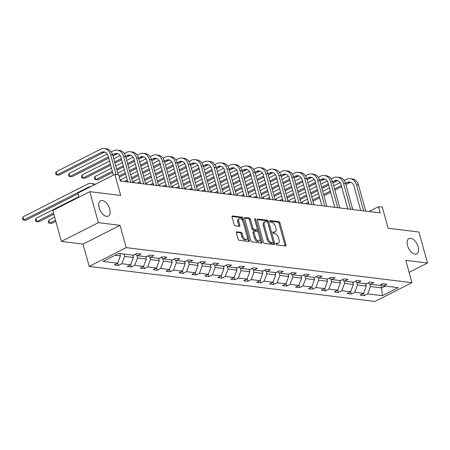 <?xml version="1.0" encoding="UTF-8"?>
<svg xmlns="http://www.w3.org/2000/svg" width="450" height="450" viewBox="0 0 450 450"><rect width="100%" height="100%" fill="white"/><g stroke="black" fill="none" stroke-linecap="round" stroke-linejoin="round"><path stroke-width="0.67" d="M109.772 209.087A8.601 4.731 63.1 0 0 100.569 200.768A8.601 4.731 63.1 0 0 99.152 207.782A8.601 4.731 63.1 0 0 108.354 216.101A8.601 4.731 63.1 0 0 109.772 209.087M418.174 246.898A8.601 4.731 63.1 0 0 408.971 238.579A8.601 4.731 63.1 0 0 407.554 245.599A8.601 4.731 63.1 0 0 416.756 253.918A8.601 4.731 63.1 0 0 418.174 246.898M276.075 244.007A0.922 0.506 63.1 0 0 276.879 244.929L285.531 245.987A1.316 0.726 63.1 0 0 285.789 245.947A1.316 0.726 63.1 0 0 286.009 244.868L279.973 222.964A1.316 0.726 63.1 0 0 278.826 221.648L270.174 220.59A0.922 0.506 63.1 0 0 269.994 220.618A0.922 0.506 63.1 0 0 269.843 221.372A0.922 0.506 63.1 0 0 270.647 222.294L271.766 222.429A4.219 2.323 63.1 0 1 275.445 226.643L275.946 228.471A4.219 2.323 63.1 0 1 275.248 231.913A4.219 2.323 63.1 0 1 274.41 232.042L273.291 231.907A0.922 0.506 63.1 0 0 273.111 231.936A0.922 0.506 63.1 0 0 272.959 232.689A0.922 0.506 63.1 0 0 273.763 233.612L274.882 233.747A4.219 2.323 63.1 0 1 278.561 237.96L279.062 239.788A4.219 2.323 63.1 0 1 278.364 243.231A4.219 2.323 63.1 0 1 277.532 243.36L276.412 243.225A0.922 0.506 63.1 0 0 276.227 243.253A0.922 0.506 63.1 0 0 276.075 244.007M409.112 272.351L427.5 263.019L418.961 232.026L388.108 228.24L382.303 207.163L378.529 206.702L369.022 211.528M61.352 241.442L83.047 244.102L120.054 225.321L98.359 222.66L61.352 241.442L52.819 210.448L89.826 191.666L120.679 195.446L114.874 174.375L77.867 193.157L78.975 197.173M98.359 222.66L89.826 191.666M236.88 231.733A1.316 0.726 63.1 0 0 236.621 231.773A1.316 0.726 63.1 0 0 236.402 232.852L238.095 238.995A1.316 0.726 63.1 0 0 239.243 240.311L248.85 241.493A1.316 0.726 63.1 0 0 249.114 241.447A1.316 0.726 63.1 0 0 249.328 240.373L243.298 218.469A1.316 0.726 63.1 0 0 242.145 217.153L232.537 215.972A1.316 0.726 63.1 0 0 232.279 216.017A1.316 0.726 63.1 0 0 232.059 217.091L234.107 224.516A1.316 0.726 63.1 0 0 235.254 225.833L239.366 226.333A1.316 0.726 63.1 0 0 239.631 226.294A1.316 0.726 63.1 0 0 239.844 225.219L238.832 221.535A3.527 1.941 63.1 0 1 239.411 218.661A3.527 1.941 63.1 0 1 243.186 222.069L247.157 236.492A3.527 1.941 63.1 0 1 246.578 239.372A3.527 1.941 63.1 0 1 242.803 235.958L242.139 233.556A1.316 0.726 63.1 0 0 240.992 232.239L236.43 231.958M114.874 174.375L118.648 174.836L120.358 181.035L380.233 212.901L378.529 206.702M120.054 225.321L126.197 247.635L411.958 282.673L374.951 301.455L89.19 266.417L126.197 247.635M427.5 263.019L405.81 260.359L411.958 282.673M263.413 242.1A1.316 0.726 63.1 0 0 264.566 243.416L274.174 244.592A1.316 0.726 63.1 0 0 274.433 244.553A1.316 0.726 63.1 0 0 274.652 243.478L268.616 221.574A1.316 0.726 63.1 0 0 267.469 220.258L257.861 219.077A1.316 0.726 63.1 0 0 257.597 219.122A1.316 0.726 63.1 0 0 257.383 220.196L263.413 242.1M261.512 243.045L251.904 241.864A1.316 0.726 63.1 0 1 250.757 240.547L244.721 218.644A1.316 0.726 63.1 0 1 244.941 217.569A1.316 0.726 63.1 0 1 245.199 217.524L249.311 218.031A1.316 0.726 63.1 0 1 250.459 219.347L252.906 228.229A1.316 0.726 63.1 0 0 254.059 229.545L256.787 229.882A1.316 0.726 63.1 0 0 257.046 229.843A1.316 0.726 63.1 0 0 257.265 228.763L254.717 219.516A0.922 0.506 63.1 0 1 254.869 218.762A0.922 0.506 63.1 0 1 255.859 219.656L261.99 241.926A1.316 0.726 63.1 0 1 261.771 243A1.316 0.726 63.1 0 1 261.512 243.045M118.789 253.406L133.47 255.206L136.822 253.507L140.968 254.014L137.621 255.718L146.413 256.793L149.76 255.094L153.911 255.6L150.559 257.304L159.351 258.379L162.703 256.68L166.849 257.186L163.502 258.891L172.294 259.965L175.641 258.266L179.792 258.773L176.439 260.477L185.231 261.551L188.584 259.852L192.729 260.359L189.377 262.063L198.174 263.137L201.521 261.439L205.667 261.951L202.32 263.649L211.112 264.729L214.464 263.025L218.61 263.537L215.257 265.236L224.049 266.316L227.402 264.611L231.547 265.123L228.201 266.822L236.993 267.902L240.339 266.197L244.491 266.709L241.138 268.408L249.93 269.488L253.282 267.784L257.428 268.296L254.081 269.994L262.873 271.074L266.22 269.376L270.371 269.882L267.019 271.581L275.811 272.661L279.163 270.962L283.309 271.468L279.956 273.167L288.754 274.247L292.101 272.548L296.252 273.054L292.899 274.753L301.691 275.833L305.044 274.134L309.189 274.641L305.837 276.339L314.629 277.419L317.981 275.721L322.127 276.227L318.78 277.931L327.572 279.006L330.924 277.307L335.07 277.813L331.718 279.517L340.509 280.592L343.862 278.893L348.007 279.399L344.661 281.104L353.452 282.178L356.799 280.479L360.951 280.986L357.598 282.69L366.39 283.764L369.743 282.066L373.888 282.572L370.541 284.276L379.333 285.351L382.68 283.652L386.831 284.164L383.479 285.863L398.16 287.662L382.359 295.684L367.678 293.884L364.326 295.582L360.18 295.076L363.527 293.372L354.735 292.298L351.382 293.996L347.237 293.49L350.589 291.786L341.798 290.711L338.445 292.41L334.299 291.904L337.646 290.199L328.854 289.125L325.507 290.824L321.356 290.312L324.709 288.613L315.917 287.533L312.564 289.238L308.419 288.726L311.771 287.027L302.974 285.947L299.627 287.651L295.476 287.139L298.828 285.441L290.036 284.361L286.684 286.065L282.538 285.553L285.891 283.854L277.099 282.774L273.746 284.479L269.601 283.967L272.947 282.268L264.156 281.188L260.803 282.892L256.657 282.381L260.01 280.682L251.218 279.602L247.866 281.301L243.72 280.794L247.067 279.096L238.275 278.016L234.928 279.714L230.777 279.208L234.129 277.509L225.338 276.429L221.985 278.128L217.839 277.622L221.186 275.923L212.394 274.843L209.047 276.542L204.896 276.036L208.249 274.331L199.457 273.257L196.104 274.956L191.959 274.449L195.311 272.745L186.514 271.671L183.167 273.369L179.016 272.863L182.368 271.159L173.576 270.084L170.224 271.783L166.078 271.277L169.431 269.572L160.639 268.498L157.286 270.197L153.141 269.691L156.487 267.986L147.696 266.912L144.343 268.611L140.197 268.099L143.55 266.4L134.758 265.32L131.406 267.024L127.26 266.512L130.607 264.814L121.815 263.734L118.468 265.438L114.317 264.926L117.669 263.227L102.988 261.428L118.789 253.406M132.727 255.116L133.374 257.473L124.582 256.399L123.936 254.036M124.582 256.399L121.815 263.734M133.374 257.473L130.607 264.814M135.141 254.362L137.621 255.718M145.665 256.702L146.317 259.059L137.526 257.985L136.772 255.251M137.526 257.985L134.758 265.32M146.317 259.059L143.55 266.4M148.078 255.949L150.559 257.304M158.608 258.289L159.255 260.646L150.463 259.571L149.709 256.838M150.463 259.571L147.696 266.912M159.255 260.646L156.487 267.986M161.016 257.535L163.502 258.891M171.546 259.875L172.198 262.238L163.401 261.157L162.653 258.424M163.401 261.157L160.639 268.498M172.198 262.238L169.431 269.572M173.959 259.121L176.439 260.477M184.483 261.461L185.136 263.824L176.344 262.744L175.59 260.01M176.344 262.744L173.576 270.084M185.136 263.824L182.368 271.159M186.896 260.707L189.377 262.063M197.426 263.048L198.073 265.41L189.281 264.33L188.533 261.596M189.281 264.33L186.514 271.671M198.073 265.41L195.311 272.745M199.839 262.294L202.32 263.649M210.364 264.634L211.016 266.996L202.224 265.916L201.471 263.188M202.224 265.916L199.457 273.257M211.016 266.996L208.249 274.331M212.777 263.88L215.257 265.236M223.307 266.22L223.954 268.582L215.162 267.502L214.408 264.774M215.162 267.502L212.394 274.843M223.954 268.582L221.186 275.923M225.72 265.466L228.201 266.822M236.244 267.806L236.897 270.169L228.105 269.089L227.351 266.361M228.105 269.089L225.338 276.429M236.897 270.169L234.129 277.509M238.657 267.053L241.138 268.408M249.188 269.392L249.834 271.755L241.042 270.675L240.289 267.947M241.042 270.675L238.275 278.016M249.834 271.755L247.067 279.096M251.595 268.639L254.081 269.994M262.125 270.984L262.778 273.341L253.98 272.261L253.232 269.533M253.98 272.261L251.218 279.602M262.778 273.341L260.01 280.682M264.538 270.231L267.019 271.581M275.062 272.571L275.715 274.928L266.923 273.847L266.169 271.119M266.923 273.847L264.156 281.188M275.715 274.928L272.947 282.268M277.476 271.817L279.956 273.167M288.006 274.157L288.652 276.514L279.861 275.439L279.113 272.706M279.861 275.439L277.099 282.774M288.652 276.514L285.891 283.854M290.419 273.403L292.899 274.753M300.943 275.743L301.596 278.1L292.804 277.026L292.05 274.292M292.804 277.026L290.036 284.361M301.596 278.1L298.828 285.441M303.356 274.989L305.837 276.339M313.886 277.329L314.533 279.686L305.741 278.612L304.988 275.878M305.741 278.612L302.974 285.947M314.533 279.686L311.771 287.027M316.299 276.576L318.78 277.931M326.824 278.916L327.476 281.273L318.684 280.198L317.931 277.464M318.684 280.198L315.917 287.533M327.476 281.273L324.709 288.613M329.237 278.162L331.718 279.517M339.767 280.502L340.414 282.864L331.622 281.784L330.868 279.051M331.622 281.784L328.854 289.125M340.414 282.864L337.646 290.199M342.174 279.748L344.661 281.104M352.704 282.088L353.357 284.451L344.565 283.371L343.811 280.637M344.565 283.371L341.798 290.711M353.357 284.451L350.589 291.786M355.118 281.334L357.598 282.69M365.647 283.674L366.294 286.037L357.502 284.957L356.749 282.223M357.502 284.957L354.735 292.298M366.294 286.037L363.527 293.372M368.055 282.921L370.541 284.276M380.739 284.642L381.639 287.916L370.44 286.543L369.692 283.809M370.44 286.543L367.678 293.884M382.359 295.684L381.639 287.916L385.256 286.082M83.047 244.102L89.19 266.417M115.172 255.246L120.437 255.887L119.784 253.53M380.998 284.507L383.479 285.863M120.437 255.887L117.669 263.227M363.639 293.085L364.326 295.582M350.696 291.499L351.382 293.996M337.759 289.912L338.445 292.41M324.816 288.326L325.507 290.824M311.878 286.74L312.564 289.238M298.935 285.154L299.627 287.651M285.998 283.567L286.684 286.065M273.06 281.981L273.746 284.479M260.117 280.389L260.803 282.892M247.179 278.803L247.866 281.301M234.236 277.217L234.928 279.714M221.299 275.631L221.985 278.128M208.356 274.044L209.047 276.542M195.418 272.458L196.104 274.956M182.475 270.872L183.167 273.369M169.537 269.286L170.224 271.783M156.6 267.699L157.286 270.197M143.657 266.113L144.343 268.611M130.719 264.527L131.406 267.024M117.776 262.941L118.468 265.438M276.036 243.81L276.531 243.866A4.219 2.323 63.1 0 0 277.369 243.737L278.364 243.231M275.248 231.913L274.247 232.419A4.219 2.323 63.1 0 1 273.414 232.549L272.919 232.493M285.069 245.931A1.316 0.726 63.1 0 0 285.007 245.379L278.977 223.476A1.316 0.726 63.1 0 0 277.824 222.159L269.803 221.175M267.722 222.452L267.615 222.081A1.316 0.726 63.1 0 0 266.468 220.764L257.321 219.645M273.713 244.541A1.316 0.726 63.1 0 0 273.651 243.984L273.189 242.308M272.807 242.781A0.922 0.506 63.1 0 0 272.993 242.752A0.922 0.506 63.1 0 0 273.144 241.999L267.846 222.773A0.922 0.506 63.1 0 0 267.041 221.85L265.86 221.704A4.219 2.323 63.1 0 0 265.022 221.839A4.219 2.323 63.1 0 0 264.33 225.281L267.947 238.421A4.219 2.323 63.1 0 0 271.626 242.634L272.807 242.781L271.806 243.287A0.922 0.506 63.1 0 0 271.991 243.259A0.922 0.506 63.1 0 0 272.121 243.129M265.022 221.839L264.026 222.345A4.219 2.323 63.1 0 0 263.329 225.787L264.33 225.281M271.806 243.287L270.624 243.146A4.219 2.323 63.1 0 1 266.951 238.933L263.329 225.787M244.659 218.093L248.31 218.537L249.311 218.031M257.046 229.843L256.044 230.349A1.316 0.726 63.1 0 1 255.786 230.389L253.058 230.057A1.316 0.726 63.1 0 1 251.91 228.741L249.463 219.853A1.316 0.726 63.1 0 0 248.31 218.537M257.327 229.134L258.261 232.521M259.937 238.601L260.989 242.432L261.99 241.926M255.448 237.448A3.527 1.941 63.1 0 0 259.222 240.862A3.527 1.941 63.1 0 0 259.802 237.982L258.401 232.903A1.316 0.726 63.1 0 0 257.254 231.587L254.526 231.249A1.316 0.726 63.1 0 0 254.267 231.294A1.316 0.726 63.1 0 0 254.047 232.369L255.448 237.448L254.447 237.954A3.527 1.941 63.1 0 0 258.221 241.369L259.222 240.862M253.524 231.761A1.316 0.726 63.1 0 0 253.266 231.801A1.316 0.726 63.1 0 0 253.046 232.875L254.047 232.369M254.447 237.954L253.046 232.875M261.051 242.989A1.316 0.726 63.1 0 0 260.989 242.432M246.578 239.372L245.576 239.878A3.527 1.941 63.1 0 1 241.802 236.464L241.144 234.062A1.316 0.726 63.1 0 0 239.991 232.746L236.34 232.296M239.411 218.661L238.41 219.167A3.527 1.941 63.1 0 0 237.831 222.047L238.832 221.535M238.905 226.277A1.316 0.726 63.1 0 0 238.843 225.726L237.831 222.047M242.977 221.445L242.297 218.976A1.316 0.726 63.1 0 0 241.149 217.659L231.998 216.54M248.394 241.436A1.316 0.726 63.1 0 0 248.327 240.879L247.292 237.105M365.771 284.124L366.306 283.95A3.561 2.79 -83 0 0 366.947 283.483M344.222 180.506L346.416 179.393A10.074 7.892 97 0 1 350.201 178.689L352.277 178.948A10.074 7.892 97 0 1 358.554 185.141L365.709 211.118M350.201 178.689A10.074 7.892 97 0 1 356.479 184.888L363.634 210.864M360.686 210.504L353.976 186.154A6.716 5.259 -83 0 0 349.796 182.025A6.716 5.259 -83 0 0 347.271 182.492L345.561 183.364M350.814 182.284A6.716 5.259 -83 0 0 349.341 182.751L345.876 184.511M341.303 185.524L334.592 188.927M330.334 191.093L323.623 194.496M319.365 196.656L312.649 200.064M308.391 202.224L305.432 203.726M341.618 186.671L334.907 190.074M330.649 192.24L323.938 195.643M319.68 197.803L312.969 201.212M308.711 203.372L307.507 203.985M302.344 203.349L301.956 201.96L307.541 199.125M311.799 196.965L318.51 193.556M322.768 191.396L329.479 187.993M333.737 185.828L340.138 182.582M301.956 201.96L301.629 203.259M352.828 282.538L353.368 282.364A3.561 2.79 -83 0 0 354.004 281.897M339.891 280.952L340.431 280.778A3.561 2.79 -83 0 0 341.066 280.311M331.279 178.92L333.478 177.806A10.074 7.892 97 0 1 337.264 177.103L339.339 177.356A10.074 7.892 97 0 1 345.611 183.555L352.766 209.531M337.264 177.103A10.074 7.892 97 0 1 343.541 183.296L350.696 209.278M347.743 208.918L341.038 184.567A6.716 5.259 -83 0 0 336.853 180.439A6.716 5.259 -83 0 0 334.327 180.906L332.618 181.778M337.877 180.697A6.716 5.259 -83 0 0 336.403 181.164L332.938 182.919M328.359 183.938L321.649 187.341M317.391 189.506L310.68 192.909M306.422 195.069L299.711 198.478M295.453 200.638L292.494 202.14M328.674 185.085L321.964 188.488M317.706 190.648L310.995 194.057M306.737 196.217L300.026 199.626M295.768 201.786L294.564 202.393M289.401 201.763L289.018 200.374L294.598 197.539M298.856 195.379L305.567 191.97M309.825 189.81L316.536 186.407M320.794 184.241L327.201 180.996M289.018 200.374L288.686 201.673M318.341 177.334L320.535 176.22A10.074 7.892 97 0 1 324.326 175.517L326.396 175.77A10.074 7.892 97 0 1 332.674 181.969L339.829 207.945M324.326 175.517A10.074 7.892 97 0 1 330.598 181.71L337.753 207.692M334.806 207.332L328.101 182.981A6.716 5.259 -83 0 0 323.916 178.852A6.716 5.259 -83 0 0 321.39 179.319L319.68 180.191M324.934 179.111A6.716 5.259 -83 0 0 323.466 179.572L319.995 181.333M315.422 182.351L308.711 185.754M304.453 187.92L297.743 191.323M293.484 193.483L286.774 196.892M282.516 199.052L279.551 200.554M315.737 183.499L309.026 186.902M304.768 189.062L298.058 192.471M293.799 194.631L287.089 198.039M282.831 200.199L281.627 200.807M276.463 200.177L276.081 198.787L281.661 195.953M285.919 193.792L292.629 190.384M296.887 188.224L303.598 184.821M307.856 182.655L314.257 179.409M276.081 198.787L275.749 200.087M326.947 279.366L327.488 279.191A3.561 2.79 -83 0 0 328.123 278.724M305.398 175.748L307.598 174.634A10.074 7.892 97 0 1 311.383 173.931L313.459 174.184A10.074 7.892 97 0 1 319.731 180.382L326.886 206.359M311.383 173.931A10.074 7.892 97 0 1 317.661 180.124L324.816 206.106M321.863 205.746L315.157 181.395A6.716 5.259 -83 0 0 310.973 177.266A6.716 5.259 -83 0 0 308.452 177.733L306.737 178.605M311.996 177.525A6.716 5.259 -83 0 0 310.522 177.986L307.058 179.747M302.479 180.765L295.768 184.168M291.51 186.328L284.799 189.737M280.541 191.897L273.831 195.306M269.572 197.466L266.614 198.968M302.799 181.912L296.089 185.316M291.825 187.476L285.114 190.884M280.856 193.044L274.146 196.453M269.887 198.613L268.684 199.221M263.52 198.591L263.137 197.201L268.718 194.366M272.976 192.206L279.686 188.797M283.944 186.638L290.661 183.229M294.919 181.069L301.32 177.823M263.137 197.201L262.811 198.501M314.01 277.779L314.55 277.605A3.561 2.79 -83 0 0 315.186 277.138M292.461 174.161L294.654 173.047A10.074 7.892 97 0 1 298.446 172.344L300.516 172.597A10.074 7.892 97 0 1 306.793 178.791L313.948 204.773M298.446 172.344A10.074 7.892 97 0 1 304.718 178.537L311.873 204.519M308.925 204.154L302.22 179.809A6.716 5.259 -83 0 0 298.035 175.68A6.716 5.259 -83 0 0 295.509 176.147L293.799 177.019M299.053 175.939A6.716 5.259 -83 0 0 297.585 176.4L294.114 178.161M289.541 179.179L282.831 182.582M278.572 184.742L271.862 188.151M267.604 190.311L260.893 193.719M256.635 195.879L253.671 197.381M289.856 180.321L283.146 183.729M278.887 185.889L272.177 189.298M267.919 191.458L261.208 194.867M256.95 197.027L255.746 197.634M250.583 197.004L250.2 195.609L255.78 192.78M260.038 190.62L266.749 187.211M271.007 185.051L277.718 181.643M281.976 179.482L288.377 176.231M250.2 195.609L249.868 196.914M301.067 276.193L301.607 276.019A3.561 2.79 -83 0 0 302.248 275.552M279.523 172.575L281.717 171.461A10.074 7.892 97 0 1 285.502 170.758L287.578 171.011A10.074 7.892 97 0 1 293.85 177.204L301.011 203.186M285.502 170.758A10.074 7.892 97 0 1 291.78 176.951L298.935 202.933M295.988 202.567L289.277 178.222A6.716 5.259 -83 0 0 285.097 174.094A6.716 5.259 -83 0 0 282.572 174.561L280.856 175.427M286.116 174.352A6.716 5.259 -83 0 0 284.642 174.814L281.177 176.574M276.604 177.593L269.893 180.996M265.629 183.156L258.919 186.564M254.661 188.724L247.95 192.133M243.692 194.293L240.733 195.795M276.919 178.734L270.208 182.143M265.95 184.303L259.239 187.712M254.976 189.872L248.265 193.275M244.007 195.441L242.809 196.048M237.639 195.418L237.257 194.023L242.837 191.194M247.101 189.034L253.811 185.625M258.069 183.465L264.78 180.056M269.038 177.896L275.439 174.645M237.257 194.023L236.931 195.328M288.129 274.607L288.669 274.433A3.561 2.79 -83 0 0 289.305 273.966M266.58 170.989L268.774 169.875A10.074 7.892 97 0 1 272.565 169.172L274.635 169.425A10.074 7.892 97 0 1 280.912 175.618L288.067 201.6M272.565 169.172A10.074 7.892 97 0 1 278.837 175.365L285.992 201.347M283.044 200.981L276.339 176.636A6.716 5.259 -83 0 0 272.154 172.507A6.716 5.259 -83 0 0 269.629 172.974L267.919 173.841M273.178 172.766A6.716 5.259 -83 0 0 271.704 173.227L268.234 174.988M263.661 176.001L256.95 179.409M252.692 181.569L245.981 184.978M241.723 187.138L235.013 190.547M230.754 192.707L227.79 194.209M263.976 177.148L257.265 180.557M253.007 182.717L246.296 186.126M242.038 188.286L235.328 191.689M231.069 193.854L229.866 194.462M224.702 193.832L224.319 192.437L229.899 189.607M234.157 187.447L240.868 184.039M245.126 181.879L251.837 178.47M256.095 176.31L262.502 173.059M224.319 192.437L223.987 193.742M275.186 273.021L275.726 272.841A3.561 2.79 -83 0 0 276.368 272.379M253.643 169.403L255.836 168.289A10.074 7.892 97 0 1 259.622 167.586L261.697 167.839A10.074 7.892 97 0 1 267.975 174.032L275.13 200.014M259.622 167.586A10.074 7.892 97 0 1 265.899 173.779L273.054 199.761M270.107 199.395L263.396 175.05A6.716 5.259 -83 0 0 259.217 170.921A6.716 5.259 -83 0 0 256.691 171.388L254.976 172.254M260.235 171.18A6.716 5.259 -83 0 0 258.761 171.641L255.296 173.402M250.723 174.414L244.013 177.823M239.754 179.983L233.044 183.392M228.78 185.552L222.069 188.955M217.811 191.121L214.852 192.623M251.038 175.562L244.328 178.971M240.069 181.131L233.359 184.539M229.101 186.699L222.39 190.102M218.132 192.268L216.928 192.876M211.764 192.24L211.376 190.851L216.962 188.021M221.22 185.856L227.931 182.453M232.189 180.292L238.899 176.884M243.157 174.724L249.559 171.472M211.376 190.851L211.05 192.156M262.249 271.429L262.789 271.254A3.561 2.79 -83 0 0 263.424 270.793M240.699 167.816L242.899 166.703A10.074 7.892 97 0 1 246.684 165.999L248.76 166.252A10.074 7.892 97 0 1 255.032 172.446L262.187 198.428M246.684 165.999A10.074 7.892 97 0 1 252.956 172.192L260.117 198.169M257.164 197.809L250.459 173.464A6.716 5.259 -83 0 0 246.274 169.329A6.716 5.259 -83 0 0 243.748 169.802L242.038 170.668M247.297 169.594A6.716 5.259 -83 0 0 245.824 170.055L242.353 171.816M237.78 172.828L231.069 176.237M226.811 178.397L220.101 181.806M215.843 183.966L209.132 187.369M204.874 189.534L201.915 191.036M238.095 173.976L231.384 177.384M227.126 179.544L220.416 182.947M216.157 185.113L209.447 188.516M205.189 190.676L203.985 191.289M198.821 190.654L198.439 189.264L204.019 186.435M208.277 184.269L214.987 180.866M219.246 178.706L225.956 175.297M230.214 173.138L236.621 169.886M198.439 189.264L198.107 190.569M249.311 269.843L249.846 269.668A3.561 2.79 -83 0 0 250.487 269.207M236.368 268.256L236.908 268.082A3.561 2.79 -83 0 0 237.544 267.621M223.431 266.67L223.971 266.496A3.561 2.79 -83 0 0 224.606 266.034M210.487 265.084L211.028 264.909A3.561 2.79 -83 0 0 211.669 264.448M197.55 263.498L198.09 263.323A3.561 2.79 -83 0 0 198.726 262.856M184.607 261.911L185.147 261.737A3.561 2.79 -83 0 0 185.788 261.27M171.669 260.325L172.209 260.151A3.561 2.79 -83 0 0 172.845 259.684M158.732 258.739L159.266 258.564A3.561 2.79 -83 0 0 159.907 258.097M145.789 257.153L146.329 256.978A3.561 2.79 -83 0 0 146.964 256.511M55.508 220.213L49.657 223.183L51.727 223.442L55.822 221.361M48.803 220.084L49.657 223.183L48.724 222.992L48.381 221.754L48.803 220.084L54.652 217.114M132.851 255.566L133.391 255.392A3.561 2.79 -83 0 0 134.027 254.925M53.539 213.058L36.714 221.597L38.79 221.85L53.854 214.206M35.859 218.498L36.714 221.597L35.781 221.406L35.438 220.162L35.859 218.498L78.84 196.684M227.762 166.23L229.956 165.116A10.074 7.892 97 0 1 233.741 164.413L235.817 164.666A10.074 7.892 97 0 1 242.094 170.859L249.249 196.841M233.741 164.413A10.074 7.892 97 0 1 240.019 170.606L247.174 196.583M244.226 196.222L237.516 171.872A6.716 5.259 -83 0 0 233.336 167.743A6.716 5.259 -83 0 0 230.811 168.216L229.101 169.082M234.354 168.007A6.716 5.259 -83 0 0 232.886 168.469L229.416 170.229M224.843 171.242L218.132 174.651M213.874 176.811L207.163 180.219M202.905 182.379L196.194 185.782M191.931 187.948L188.972 189.45M225.157 172.389L218.447 175.798M214.189 177.958L207.478 181.361M203.22 183.527L196.509 186.93M192.251 189.09L191.047 189.703M185.884 189.067L185.501 187.678L191.081 184.849M195.339 182.683L202.05 179.28M206.308 177.12L213.019 173.711M217.277 171.551L223.678 168.3M185.501 187.678L185.169 188.983M214.819 164.644L217.018 163.53A10.074 7.892 97 0 1 220.804 162.827L222.879 163.08A10.074 7.892 97 0 1 229.151 169.273L236.306 195.255M220.804 162.827A10.074 7.892 97 0 1 227.081 169.02L234.236 194.996M231.283 194.636L224.578 170.286A6.716 5.259 -83 0 0 220.393 166.157A6.716 5.259 -83 0 0 217.868 166.629L216.157 167.496M221.417 166.421A6.716 5.259 -83 0 0 219.943 166.882L216.478 168.643M211.899 169.656L205.189 173.064M200.931 175.224L194.22 178.627M189.962 180.793L183.251 184.196M178.993 186.356L176.034 187.864M212.22 170.803L205.504 174.212M201.246 176.372L194.535 179.775M190.277 181.941L183.566 185.344M179.308 187.504L178.104 188.117M172.941 187.481L172.558 186.092L178.138 183.257M182.396 181.097L189.107 177.694M193.365 175.528L200.081 172.125M204.339 169.965L210.741 166.714M172.558 186.092L172.226 187.397M201.881 163.058L204.075 161.944A10.074 7.892 97 0 1 207.866 161.241L209.936 161.494A10.074 7.892 97 0 1 216.214 167.687L223.369 193.663M207.866 161.241A10.074 7.892 97 0 1 214.138 167.434L221.293 193.41M218.346 193.05L211.641 168.699A6.716 5.259 -83 0 0 207.456 164.571A6.716 5.259 -83 0 0 204.93 165.043L203.22 165.909M208.474 164.829A6.716 5.259 -83 0 0 207.006 165.296L203.535 167.057M198.962 168.069L192.251 171.478M187.993 173.638L181.282 177.041M177.024 179.207L170.314 182.61M166.056 184.77L163.091 186.278M199.277 169.217L192.566 172.62M188.308 174.786L181.597 178.189M177.339 180.349L170.629 183.757M166.371 185.917L165.167 186.531M160.003 185.895L159.621 184.506L165.201 181.671M169.459 179.511L176.169 176.107M180.428 173.942L187.138 170.539M191.396 168.379L197.797 165.127M159.621 184.506L159.289 185.811M188.938 161.471L191.138 160.357A10.074 7.892 97 0 1 194.923 159.649L196.999 159.907A10.074 7.892 97 0 1 203.271 166.101L210.431 192.077M194.923 159.649A10.074 7.892 97 0 1 201.201 165.847L208.356 191.824M205.403 191.464L198.697 167.113A6.716 5.259 -83 0 0 194.513 162.984A6.716 5.259 -83 0 0 191.993 163.457L190.277 164.323M195.536 163.243A6.716 5.259 -83 0 0 194.062 163.71L190.597 165.471M186.024 166.483L179.308 169.892M175.05 172.052L168.339 175.455M164.081 177.621L157.371 181.024M153.112 183.184L150.154 184.686M186.339 167.631L179.629 171.034M175.371 173.199L168.654 176.602M164.396 178.763L157.686 182.171M153.428 184.331L152.224 184.944M147.06 184.309L146.678 182.919L152.257 180.084M156.516 177.924L163.232 174.521M167.49 172.356L174.201 168.953M178.459 166.792L184.86 163.541M146.678 182.919L146.351 184.224M176.001 159.885L178.194 158.766A10.074 7.892 97 0 1 181.986 158.062L184.056 158.321A10.074 7.892 97 0 1 190.333 164.514L197.488 190.491M181.986 158.062A10.074 7.892 97 0 1 188.257 164.261L195.412 190.237M192.465 189.877L185.76 165.527A6.716 5.259 -83 0 0 181.575 161.398A6.716 5.259 -83 0 0 179.049 161.865L177.339 162.737M182.593 161.657A6.716 5.259 -83 0 0 181.125 162.124L177.654 163.884M173.081 164.897L166.371 168.306M162.112 170.466L155.402 173.869M151.144 176.034L144.433 179.438M140.175 181.597L137.211 183.099M173.396 166.044L166.686 169.447M162.428 171.613L155.717 175.016M151.459 177.176L144.748 180.585M140.49 182.745L139.286 183.358M134.123 182.722L133.74 181.333L139.32 178.498M143.578 176.338L150.289 172.935M154.547 170.769L161.257 167.366M165.516 165.206L171.917 161.955M133.74 181.333L133.408 182.632M163.063 158.293L165.257 157.179A10.074 7.892 97 0 1 169.042 156.476L171.118 156.735A10.074 7.892 97 0 1 177.39 162.928L184.551 188.904M169.042 156.476A10.074 7.892 97 0 1 175.32 162.675L182.475 188.651M179.528 188.291L172.817 163.941A6.716 5.259 -83 0 0 168.638 159.812A6.716 5.259 -83 0 0 166.112 160.279L164.396 161.151M169.656 160.071A6.716 5.259 -83 0 0 168.182 160.537L164.717 162.292M160.144 163.311L153.433 166.714M149.175 168.879L142.459 172.282M138.201 174.442L131.49 177.851M127.232 180.011L124.273 181.513M160.459 164.458L153.748 167.861M149.49 170.021L142.779 173.43M138.521 175.59L131.805 178.999M127.547 181.159L126.349 181.772M121.179 181.136L120.797 179.747L126.383 176.912M130.641 174.752L137.351 171.343M141.609 169.183L148.32 165.78M152.578 163.614L158.979 160.369M120.797 179.747L120.471 181.046M150.12 156.707L152.319 155.593A10.074 7.892 97 0 1 156.105 154.89L158.181 155.143A10.074 7.892 97 0 1 164.453 161.342L171.607 187.318M156.105 154.89A10.074 7.892 97 0 1 162.377 161.083L169.537 187.065M166.584 186.705L159.879 162.354A6.716 5.259 -83 0 0 155.694 158.226A6.716 5.259 -83 0 0 153.169 158.692L151.459 159.564M156.718 158.484A6.716 5.259 -83 0 0 155.244 158.946L151.774 160.706M147.201 161.724L140.49 165.127M136.232 167.293L129.521 170.696M125.263 172.856L118.98 176.046M147.516 162.872L140.805 166.275M136.547 168.435L129.836 171.844M125.578 174.004L119.301 177.193M117.698 173.166L124.408 169.757M128.666 167.597L135.377 164.194M139.635 162.028L146.042 158.782M137.183 155.121L139.376 154.007A10.074 7.892 97 0 1 143.162 153.304L145.237 153.557A10.074 7.892 97 0 1 151.515 159.756L158.67 185.732M143.162 153.304A10.074 7.892 97 0 1 149.439 159.497L156.594 185.479M153.647 185.119L146.936 160.768A6.716 5.259 -83 0 0 142.757 156.639A6.716 5.259 -83 0 0 140.231 157.106L138.521 157.978M143.775 156.898A6.716 5.259 -83 0 0 142.307 157.359L138.836 159.12M134.263 160.138L127.552 163.541M123.294 165.707L116.584 169.11M112.326 171.27L95.771 179.674L97.847 179.927L112.641 172.417M134.578 161.286L127.867 164.689M123.609 166.849L116.899 170.257M94.922 176.574L95.771 179.674L94.837 179.477L94.494 178.239L94.922 176.574L111.471 168.171M115.729 166.011L122.439 162.607M126.698 160.442L133.099 157.196M124.239 153.534L126.439 152.421A10.074 7.892 97 0 1 130.224 151.718L132.3 151.971A10.074 7.892 97 0 1 138.572 158.169L145.727 184.146M130.224 151.718A10.074 7.892 97 0 1 136.502 157.911L143.657 183.893M140.704 183.532L133.999 159.182A6.716 5.259 -83 0 0 129.814 155.053A6.716 5.259 -83 0 0 127.288 155.52L125.578 156.392M130.838 155.312A6.716 5.259 -83 0 0 129.364 155.773L125.899 157.534M121.32 158.552L114.609 161.955M110.351 164.115L82.834 178.088L84.904 178.341L110.666 165.263M121.635 159.699L114.924 163.102M81.979 174.988L82.834 178.088L81.9 177.891L81.557 176.653L81.979 174.988L109.496 161.016M113.754 158.856L120.161 155.61M111.302 151.948L113.496 150.834A10.074 7.892 97 0 1 117.287 150.131L119.357 150.384A10.074 7.892 97 0 1 125.634 156.578L132.789 182.559M117.287 150.131A10.074 7.892 97 0 1 123.559 156.324L130.714 182.306M127.766 181.941L121.061 157.596A6.716 5.259 -83 0 0 116.876 153.467A6.716 5.259 -83 0 0 114.351 153.934L112.641 154.806M117.894 153.726A6.716 5.259 -83 0 0 116.426 154.187L112.956 155.947M108.383 156.966L69.891 176.496L71.966 176.754L108.698 158.107M69.041 173.396L69.891 176.496L68.957 176.304L68.619 175.067L69.041 173.396L107.218 154.018M119.908 253.98L120.448 253.806A3.561 2.79 -83 0 0 120.712 253.643M90.394 186.795A6.716 5.259 -83 0 0 88.239 187.296L23.777 220.011L25.847 220.264L78.041 193.776M22.922 216.911L23.777 220.011L22.843 219.819L22.5 218.576L22.922 216.911L87.384 184.196A10.074 7.892 97 0 1 91.17 183.493A10.074 7.892 97 0 1 94.326 184.804M91.17 183.493L93.246 183.746A10.074 7.892 97 0 1 95.237 184.343M113.383 175.129L108.118 156.009A6.716 5.259 -83 0 0 103.933 151.881A6.716 5.259 -83 0 0 101.413 152.347L56.953 174.909L56.098 171.81L100.558 149.248A10.074 7.892 97 0 1 104.344 148.545L106.419 148.798A10.074 7.892 97 0 1 112.691 154.991L118.142 174.774M104.344 148.545A10.074 7.892 97 0 1 110.621 154.738L116.066 174.521M104.957 152.139A6.716 5.259 -83 0 0 103.483 152.601L59.029 175.168L56.019 174.718L55.676 173.481L56.098 171.81M276.531 243.866L277.532 243.36M272.981 232.065L273.291 231.907M273.414 232.549L274.41 232.042M269.859 220.748L270.174 220.59M277.824 222.159L278.826 221.648M278.977 223.476L279.973 222.964M285.007 245.379L286.009 244.868M276.097 243.382L276.412 243.225M257.411 219.308L257.861 219.077M266.468 220.764L267.469 220.258M267.615 222.081L268.616 221.574M273.651 243.984L274.652 243.478M266.951 238.933L267.947 238.421M270.624 243.146L271.626 242.634M244.749 217.755L245.199 217.524M249.463 219.853L250.459 219.347M251.91 228.741L252.906 228.229M253.058 230.057L254.059 229.545M255.786 230.389L256.787 229.882M254.891 220.146L255.859 219.656M239.991 232.746L240.992 232.239M241.144 234.062L242.139 233.556M241.802 236.464L242.803 235.958M238.843 225.726L239.844 225.219M232.093 216.203L232.537 215.972M241.149 217.659L242.145 217.153M242.297 218.976L243.298 218.469M248.327 240.879L249.328 240.373M365.709 283.911L366.238 283.972M358.554 185.141L356.479 184.888M349.341 182.751L347.271 182.492M352.772 282.324L353.295 282.386M339.829 280.733L340.358 280.8M345.611 183.555L343.541 183.296M336.403 181.164L334.327 180.906M332.674 181.969L330.598 181.71M323.466 179.572L321.39 179.319M326.891 279.146L327.42 279.214M319.731 180.382L317.661 180.124M310.522 177.986L308.452 177.733M313.948 277.56L314.477 277.627M306.793 178.791L304.718 178.537M297.585 176.4L295.509 176.147M301.011 275.974L301.539 276.041M293.85 177.204L291.78 176.951M284.642 174.814L282.572 174.561M288.067 274.387L288.596 274.455M280.912 175.618L278.837 175.365M271.704 173.227L269.629 172.974M275.13 272.801L275.659 272.869M267.975 174.032L265.899 173.779M258.761 171.641L256.691 171.388M262.187 271.215L262.716 271.282M255.032 172.446L252.956 172.192M245.824 170.055L243.748 169.802M249.249 269.629L249.778 269.691M236.312 268.043L236.835 268.104M223.369 266.456L223.898 266.518M210.431 264.87L210.96 264.932M197.488 263.284L198.017 263.346M184.551 261.697L185.079 261.759M171.607 260.111L172.136 260.173M158.67 258.519L159.199 258.587M145.732 256.933L146.256 257.001M132.789 255.347L133.318 255.414M242.094 170.859L240.019 170.606M232.886 168.469L230.811 168.216M229.151 169.273L227.081 169.02M219.943 166.882L217.868 166.629M216.214 167.687L214.138 167.434M207.006 165.296L204.93 165.043M203.271 166.101L201.201 165.847M194.062 163.71L191.993 163.457M190.333 164.514L188.257 164.261M181.125 162.124L179.049 161.865M177.39 162.928L175.32 162.675M168.182 160.537L166.112 160.279M164.453 161.342L162.377 161.083M155.244 158.946L153.169 158.692M151.515 159.756L149.439 159.497M142.307 157.359L140.231 157.106M138.572 158.169L136.502 157.911M129.364 155.773L127.288 155.52M125.634 156.578L123.559 156.324M116.426 154.187L114.351 153.934M119.852 253.761L120.381 253.828M89.184 187.414L88.239 187.296M112.691 154.991L110.621 154.738M103.483 152.601L101.413 152.347M271.991 243.259L272.993 242.752M253.266 231.801L254.267 231.294"/></g></svg>
